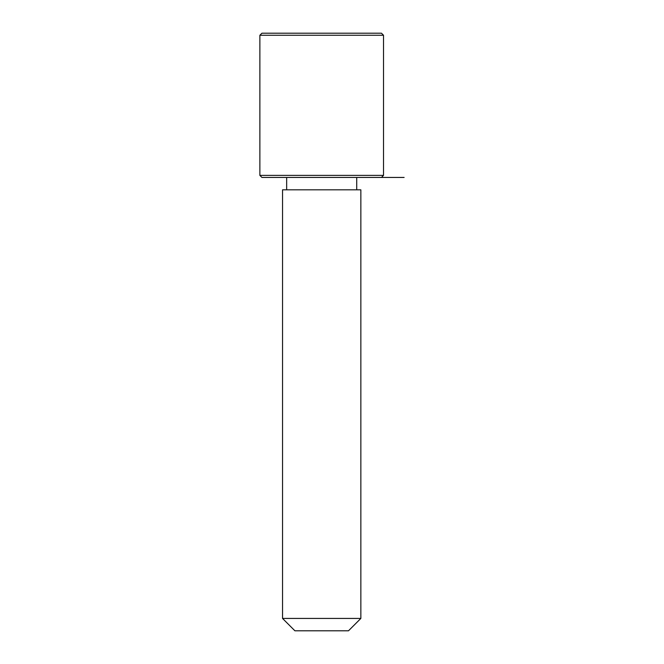 <?xml version="1.0" encoding="UTF-8"?>
<svg xmlns="http://www.w3.org/2000/svg" width="664" height="664" viewBox="0 0 664 664"><rect width="100%" height="100%" fill="white"/><g stroke="black" fill="none" stroke-linecap="round" stroke-linejoin="round"><path stroke-width="1" d="M287.338 189.813L360.851 189.813L360.851 618.433L282.54 618.433L282.54 189.813L287.338 189.813M282.54 618.433L294.907 630.8L348.484 630.8L360.851 618.433M259.873 175.387L261.94 177.446L381.46 177.446L383.518 175.387L383.518 35.258L259.873 35.258L259.873 175.387L383.518 175.387M259.873 35.258L261.94 33.2L381.46 33.2L383.518 35.258M356.726 189.813L356.726 177.446L404.127 177.446M286.665 189.813L286.665 177.446"/></g></svg>
